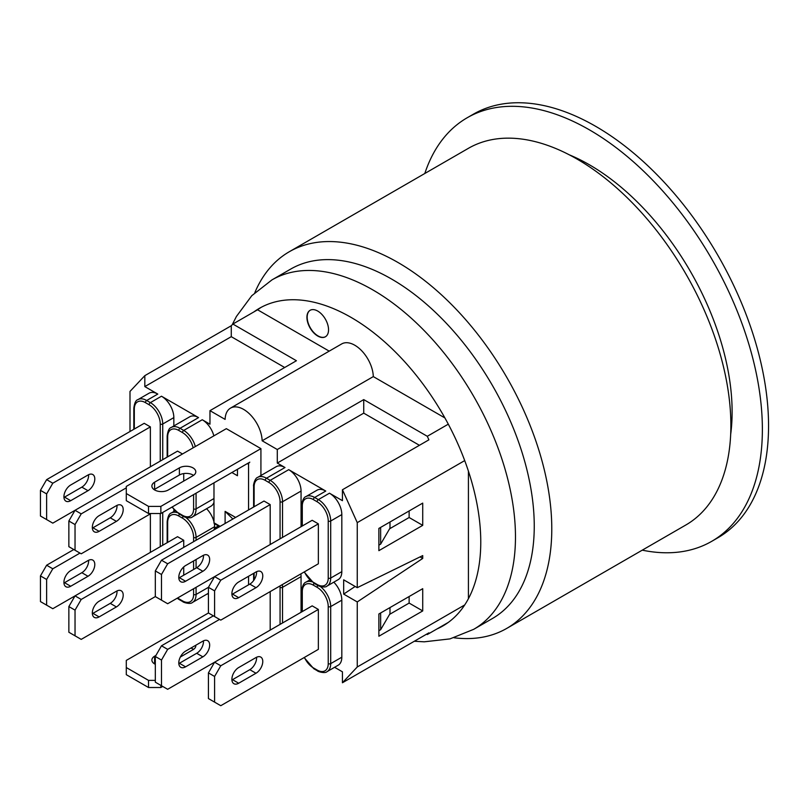 <?xml version="1.0" encoding="UTF-8"?>
<svg xmlns="http://www.w3.org/2000/svg" width="809" height="809" viewBox="0 0 809 809"><rect width="100%" height="100%" fill="white"/><g stroke="black" fill="none" stroke-linecap="round" stroke-linejoin="round"><path stroke-width="1.21" d="M162.73 686.447L160.87 687.508L160.87 685.375M318.352 523.858L220.776 580.195L214.597 576.625L312.173 520.288L318.352 523.858L318.352 563.792L220.776 620.129L208.429 612.989L126.295 660.417L126.295 667.546L148.522 680.379L148.522 687.508L160.87 687.508M155.318 680.379L148.522 680.379M155.318 664.31A9.607 5.552 180 0 1 151.88 660.063A9.607 5.552 180 0 1 154.59 656.2L155.935 655.421M195.758 645.269A9.607 5.542 180 0 1 195.798 645.794A9.607 5.542 180 0 1 192.987 649.718L180.336 657.019M148.522 687.508L126.295 674.676L126.295 667.546M155.318 662.915L154.59 663.329A9.607 5.552 0 0 0 154.135 663.623M193.553 649.364A9.607 5.542 0 0 0 190.873 648.08M154.59 656.2L154.59 663.329M208.429 612.989L208.429 587.324L214.597 590.883L214.597 616.559M161.487 600.157L155.318 596.597L155.318 570.921L161.487 574.491L161.487 600.157L167.665 603.726L214.597 576.625L208.429 587.324L196.071 594.453A1.749 1.011 180 0 1 193.604 594.453A15.725 9.081 60 0 1 182.49 600.875L178.779 598.731A1.749 1.011 120 0 0 179.143 599.53L182.854 601.674A1.749 1.011 -60 0 1 182.49 600.875M231.92 594.413A9.607 5.542 120 0 0 232.507 594.099L249.799 584.118A9.607 5.542 120 0 0 256.564 571.68M214.597 590.883L220.776 580.195M255.978 587.678L238.685 597.659A9.607 5.542 -60 0 1 233.882 598.134A9.607 5.542 -60 0 1 232.405 590.439A9.607 5.542 -60 0 1 238.685 581.974L255.978 571.993A9.607 5.542 -60 0 1 260.781 571.518A9.607 5.542 -60 0 1 262.258 579.214A9.607 5.542 -60 0 1 255.978 587.678L249.799 584.118M161.487 685.729L155.318 682.169L155.318 656.493L161.487 660.053L161.487 685.729L167.665 689.298L312.173 605.86L318.352 609.43L220.776 665.767L214.597 662.197L208.429 672.896L214.597 676.455L214.597 702.131L208.429 698.561L208.429 672.896M231.92 679.985A9.607 5.542 120 0 0 232.507 679.671L249.799 669.68A9.607 5.542 120 0 0 256.564 657.252M318.352 609.43L318.352 649.364L220.776 705.701L214.597 702.131M214.597 676.455L220.776 665.767M255.978 673.25L238.685 683.231A9.607 5.542 -60 0 1 233.882 683.706A9.607 5.542 -60 0 1 232.405 676.011A9.607 5.542 -60 0 1 238.685 667.546L255.978 657.565A9.607 5.542 -60 0 1 260.781 657.09A9.607 5.542 -60 0 1 262.258 664.786A9.607 5.542 -60 0 1 255.978 673.25L249.799 669.68M46.629 479.646L144.204 423.309L150.373 426.879L52.797 483.216L46.629 479.646L40.45 490.345L46.629 493.905L46.629 519.58L40.45 516.011L40.45 490.345M63.941 497.424A9.607 5.542 120 0 0 64.538 497.12L81.83 487.129A9.607 5.542 120 0 0 88.596 474.701M182.49 453.97L177.545 451.119L52.797 523.14L46.629 519.58M46.629 493.905L52.797 483.216M87.999 490.699L70.707 500.68A9.607 5.542 -60 0 1 65.903 501.155A9.607 5.542 -60 0 1 64.437 493.46A9.607 5.542 -60 0 1 70.707 484.995L87.999 475.014A9.607 5.542 -60 0 1 92.802 474.539A9.607 5.542 -60 0 1 94.279 482.235A9.607 5.542 -60 0 1 87.999 490.699L81.83 487.129M150.373 426.879L150.373 466.813M73.801 549.533L46.629 565.218L40.45 575.917L46.629 579.477L46.629 605.152L40.45 601.583L40.45 575.917M79.97 553.093L52.797 568.788L46.629 565.218M63.941 582.996A9.607 5.542 120 0 0 64.538 582.692L81.83 572.701A9.607 5.542 120 0 0 88.596 560.273M155.318 596.597L81.213 639.383L68.856 632.244L68.856 606.578L75.035 610.138L81.213 599.449L183.724 540.26L177.545 536.691L52.797 608.712L46.629 605.152M46.629 579.477L52.797 568.788M87.999 576.271L70.707 586.252A9.607 5.542 -60 0 1 65.903 586.727A9.607 5.542 -60 0 1 64.437 579.032A9.607 5.542 -60 0 1 70.707 570.567L87.999 560.586A9.607 5.542 -60 0 1 92.802 560.111A9.607 5.542 -60 0 1 94.279 567.807A9.607 5.542 -60 0 1 87.999 576.271L81.83 572.701M150.373 513.877L150.373 552.385M161.487 574.491L167.665 563.792L270.186 504.604L264.007 501.034L161.487 560.222L155.318 570.921M178.809 578.01A9.607 5.542 120 0 0 179.396 577.697L196.688 567.716A9.607 5.542 120 0 0 203.463 555.277M167.665 563.792L161.487 560.222M202.867 571.275L185.574 581.256A9.607 5.542 -60 0 1 180.771 581.742A9.607 5.542 -60 0 1 179.305 574.036A9.607 5.542 -60 0 1 185.574 565.572L202.867 555.591A9.607 5.542 -60 0 1 207.67 555.116A9.607 5.542 -60 0 1 209.147 562.811A9.607 5.542 -60 0 1 202.867 571.275L196.688 567.716M270.186 504.604L270.186 544.538M213.364 615.841L161.487 645.794L155.318 656.493M178.809 663.582A9.607 5.542 120 0 0 179.396 663.269L196.688 653.288A9.607 5.542 120 0 0 203.463 640.849M161.487 660.053L167.665 649.364L161.487 645.794M202.867 656.847L185.574 666.828A9.607 5.542 -60 0 1 180.771 667.304A9.607 5.542 -60 0 1 179.305 659.608A9.607 5.542 -60 0 1 185.574 651.144L202.867 641.163A9.607 5.542 -60 0 1 207.67 640.688A9.607 5.542 -60 0 1 209.147 648.383A9.607 5.542 -60 0 1 202.867 656.847L196.688 653.288M219.542 619.411L167.665 649.364M270.186 591.601L270.186 630.11M150.99 513.513L81.213 553.811L68.856 546.672L68.856 521.006L75.035 524.566L75.035 550.241M75.035 524.566L81.213 513.877L75.035 510.307L68.856 521.006M92.347 528.095A9.607 5.542 120 0 0 92.944 527.781L110.236 517.8A9.607 5.542 120 0 0 117.002 505.362M116.405 521.36L99.123 531.341A9.607 5.542 -60 0 1 94.319 531.816A9.607 5.542 -60 0 1 92.843 524.121A9.607 5.542 -60 0 1 99.123 515.657L116.405 505.676A9.607 5.542 -60 0 1 121.208 505.2A9.607 5.542 -60 0 1 122.685 512.896A9.607 5.542 -60 0 1 116.405 521.36L110.236 517.8M126.295 487.847L81.213 513.877M183.724 473.568L183.724 481.072M81.213 599.449L75.035 595.879L68.856 606.578M92.347 613.667A9.607 5.542 120 0 0 92.944 613.353L110.236 603.372A9.607 5.542 120 0 0 117.002 590.934M75.035 610.138L75.035 635.813M116.405 606.932L99.123 616.913A9.607 5.542 -60 0 1 94.319 617.388A9.607 5.542 -60 0 1 92.843 609.693A9.607 5.542 -60 0 1 99.123 601.229L116.405 591.248A9.607 5.542 -60 0 1 121.208 590.772A9.607 5.542 -60 0 1 122.685 598.468A9.607 5.542 -60 0 1 116.405 606.932L110.236 603.372M183.724 540.26L183.724 547.39M183.724 566.937L183.724 575.199M207.367 593.846L208.429 594.453M409.132 596.526L409.132 603.079L389.614 614.355M389.989 607.579L389.989 613.707L380.645 629.705L380.645 612.969M216.448 528.489L215.214 527.781A1.749 1.011 120 0 0 213.98 529.915M248.565 576.271L248.565 584.826M213.98 577.697L213.98 576.979M173.844 509.498L173.844 511.531M206.578 508.719A17.464 10.082 60 0 1 213.98 521.896M220.159 526.356L213.98 522.786A1.749 1.011 120 0 0 214.345 523.585A17.464 10.082 60 0 1 214.597 526.71L214.597 528.328M300.847 573.894A17.464 10.082 60 0 1 301.059 576.625L301.059 612.282M215.214 527.781L218.41 525.941M334.582 667.294L342.44 671.824L342.44 682.756L428.891 632.84L427.294 634.539L426.626 634.145M378.875 630.737L380.645 629.705M333.793 582.177A17.464 10.082 60 0 1 341.823 600.157L341.823 657.201A17.464 10.082 60 0 1 338.202 665.2L327.089 671.622A17.464 10.082 -120 0 0 330.699 663.623L330.699 606.578A17.464 10.082 -120 0 0 320.394 586.555M419.426 445.304L363.737 413.146L363.737 399.606L427.294 436.294L428.891 439.833L342.44 489.758L357.254 522.634L357.254 587.678L343.673 579.831L343.673 594.099L355.151 586.464M357.254 587.678L422.723 555.591L422.723 558.443L357.254 601.936L343.673 594.099M422.723 558.443L420.043 556.895M357.254 601.936L357.254 666.98L342.44 682.756M378.875 636.238L378.875 613.991L422.723 588.679L422.723 610.926L378.875 636.238M329.465 493.197L318.352 499.608L314.65 497.474A1.749 1.011 120 0 0 313.407 499.608L317.118 501.752A15.725 9.081 60 0 1 328.232 521.006A1.749 1.011 0 0 0 330.699 521.006L341.823 514.585A17.464 10.082 60 0 0 329.465 493.197L342.44 500.68L342.44 489.758M341.823 514.585L341.823 571.639A17.464 10.082 60 0 1 338.202 579.628L327.089 586.05A17.464 10.082 -120 0 0 330.699 578.051L330.699 521.006A17.464 10.082 -120 0 0 318.352 499.608A1.749 1.011 -60 0 0 317.118 501.752M363.737 413.146L277.285 463.061L277.285 449.521L363.737 399.606M325.764 491.053L314.65 497.474A17.464 10.082 -120 0 0 305.913 496.605L317.027 490.193A17.464 10.082 60 0 1 325.764 491.053L288.712 469.665L270.186 480.354L266.474 478.22A17.464 10.082 -120 0 0 257.747 477.35L276.273 466.662A17.464 10.082 60 0 1 285.001 467.521L277.285 463.061M284.697 367.508L231.273 336.675L231.273 325.744L232.871 324.045L296.428 360.733L209.966 410.659L209.966 424.199L202.25 419.75A17.464 10.082 60 0 1 213.859 435.859M198.549 417.606L180.023 428.305A17.464 10.082 -120 0 0 171.286 427.435L189.812 416.746A17.464 10.082 60 0 1 198.549 417.606L161.487 396.218L150.373 402.629L146.672 400.495A17.464 10.082 -120 0 0 137.935 399.626L149.048 393.214A17.464 10.082 60 0 1 157.785 394.074L144.821 386.591L231.273 336.675M409.132 510.954L409.132 517.507L389.614 528.783M389.989 522.007L389.989 528.135L380.645 544.133L378.875 545.165M247.332 463.597L248.565 464.315A1.749 1.011 -60 0 1 249.799 462.172L160.87 513.513L160.87 506.383L148.522 506.383L148.522 513.513L160.87 513.513M237.452 469.301L237.452 475.722L231.89 472.517M213.98 522.786L213.98 482.852M225.104 523.504L225.104 511.379L235.601 517.436M248.565 464.315L248.565 509.953M232.881 519.014L225.104 511.379M161.487 396.218A17.464 10.082 60 0 1 173.844 417.606L173.844 425.959M213.98 502.288A17.464 10.082 60 0 1 210.987 506.181L192.461 516.88A17.464 10.082 -120 0 0 196.071 508.881A1.749 1.011 180 0 1 193.604 508.881A15.725 9.081 60 0 1 182.49 515.303L178.779 513.159A15.725 9.081 60 0 1 172.256 506.95M380.645 527.397L380.645 544.133M288.712 469.665A17.464 10.082 60 0 1 301.059 491.053L301.059 526.71M148.522 513.513L126.295 500.68L126.295 486.421L226.338 428.659L260.923 448.631L260.923 475.52M144.821 386.591L144.821 375.659L231.273 325.744M129.996 431.51L129.996 391.425L144.821 375.659M378.875 550.666L378.875 528.419L422.723 503.107L422.723 525.354L378.875 550.666M310.211 310.241A15.28 8.828 -120 0 0 308.027 322.528A15.28 8.828 -120 0 0 317.977 335.887A15.28 8.828 -120 0 0 325.501 336.716M317.735 336.028A15.28 8.828 60 0 1 307.744 322.558A15.28 8.828 60 0 1 310.09 310.312A15.28 8.828 60 0 1 325.38 319.14A15.28 8.828 60 0 1 325.38 336.787A15.28 8.828 60 0 1 317.735 336.028M329.202 351.136L257.575 309.786L253.874 311.92A183.4 105.888 60 0 1 259.376 308.33A183.4 105.888 60 0 1 448.297 424.169A183.4 105.888 60 0 1 464.71 460.594A183.4 105.888 60 0 1 464.71 604.95A183.4 105.888 60 0 1 448.297 622.414L427.294 634.539M464.71 460.594L357.254 522.634M448.297 424.169L427.294 436.294M209.966 410.659L225.114 419.396A26.201 15.128 60 0 1 230.525 408.11A26.201 15.128 60 0 1 250.426 414.825A26.201 15.128 60 0 1 262.146 440.774L277.285 449.521M253.874 311.92L232.871 324.045M409.132 517.507L422.723 525.354M409.132 603.079L422.723 610.926M230.525 408.11L341.691 343.926A26.201 15.128 60 0 1 361.593 350.651A26.201 15.128 60 0 1 373.303 376.6L262.146 440.774M373.303 376.6L444.889 417.929M464.71 604.95L357.254 666.98M468.421 471.131L468.421 598.69M444.616 624.902A183.4 105.888 60 0 1 440.622 626.844M257.575 309.786A183.4 105.888 60 0 1 261.246 307.299M448.297 622.414A183.4 105.888 60 0 1 442.786 626.004A183.4 105.888 60 0 1 436.921 628.977M271.945 279.904L290.724 269.063A201.744 116.476 60 0 1 391.596 279.054A201.744 116.476 60 0 1 523.393 456.832A201.744 116.476 60 0 1 492.469 618.491L473.69 629.331A201.744 116.476 -120 0 0 504.614 467.673A201.744 116.476 -120 0 0 372.818 289.895A201.744 116.476 -120 0 0 271.945 279.904L251.801 295.679L236.4 316.491L232.213 324.743M254.815 292.686A217.469 125.557 60 0 1 289.288 251.741A217.469 125.557 60 0 1 398.018 262.51A217.469 125.557 60 0 1 540.078 454.142A217.469 125.557 60 0 1 506.747 628.401A217.469 125.557 60 0 1 454.051 637.775M569.283 154.822A201.744 116.476 60 0 1 589.458 164.814A201.744 116.476 60 0 1 730.679 434.372M506.747 628.401L685.84 525.001A217.469 125.557 -120 0 0 719.171 350.742A217.469 125.557 -120 0 0 577.11 159.11A217.469 125.557 -120 0 0 468.371 148.34L289.288 251.741M711.728 541.322L717.907 537.752A244.54 141.191 -120 0 0 768.55 425.807A244.54 141.191 -120 0 0 595.636 126.305A244.54 141.191 -120 0 0 473.366 114.2L467.187 117.76A244.54 141.191 60 0 1 655.634 183.279A244.54 141.191 60 0 1 762.371 429.377A244.54 141.191 60 0 1 711.728 541.322A244.54 141.191 60 0 1 642.265 550.16M424.806 173.5A244.54 141.191 60 0 1 467.187 117.76M126.295 493.551L148.522 506.383M260.923 448.631L160.87 506.383M154.59 482.204L179.396 467.875A9.607 5.542 180 0 1 189.872 466.682A9.607 5.542 180 0 1 195.798 471.799A9.607 5.542 180 0 1 192.987 475.722L168.171 490.052A9.607 5.552 180 0 1 157.745 491.174A9.607 5.552 180 0 1 151.88 486.067A9.607 5.552 180 0 1 154.59 482.204L154.59 489.334A9.607 5.552 0 0 0 154.135 489.627M193.553 475.368A9.607 5.542 0 0 0 179.396 475.014L154.59 489.334M232.507 594.099L238.685 597.659M232.507 679.671L238.685 683.231M64.538 497.12L70.707 500.68M64.538 582.692L70.707 586.252M179.396 577.697L185.574 581.256M179.396 663.269L185.574 666.828M92.944 527.781L99.123 531.341M92.944 613.353L99.123 616.913M160.253 513.513L160.253 546.682M162.73 545.256L162.73 512.451M178.779 598.731A15.725 9.081 60 0 1 177.606 597.982M182.854 601.674C182.672 602.189 190.337 604.727 192.461 602.452A17.464 10.082 -120 0 0 196.071 594.453L196.071 587.324M167.665 542.394L167.665 522.432A1.749 1.011 180 0 1 167.16 521.714L167.16 542.697M196.071 540.26L196.071 537.409A1.749 1.011 180 0 1 193.604 537.409L193.604 541.686M193.604 560.94L193.604 569.496M193.604 588.75L193.604 594.453M196.071 568.07L196.071 559.515M167.665 522.432A15.725 9.081 60 0 1 178.779 516.011A1.749 1.011 -60 0 1 179.588 514.211M177.12 512.603A17.464 10.082 -120 0 0 171.286 513.007C169.202 513.493 167.827 516.395 167.16 521.714M183.299 516.344A1.749 1.011 120 0 0 182.49 518.154A15.725 9.081 60 0 1 193.604 537.409M214.597 526.71L196.071 537.409A17.464 10.082 -120 0 0 185.767 517.386M178.779 516.011L182.49 518.154M314.216 583.38A1.749 1.011 120 0 0 313.407 585.18L317.118 587.324A1.749 1.011 -60 0 1 317.927 585.514M301.787 611.867L301.787 590.883A1.749 1.011 0 0 0 302.293 591.601A15.725 9.081 60 0 1 313.407 585.18M311.748 581.772A17.464 10.082 -120 0 0 305.913 582.177C302.879 582.874 301.241 590.782 301.787 590.883M317.118 587.324A15.725 9.081 60 0 1 328.232 606.578A1.749 1.011 0 0 0 330.699 606.578L341.823 600.157M302.293 611.564L302.293 591.601M328.232 606.578L328.232 663.623A1.749 1.011 0 0 0 330.699 663.623L341.823 657.201M328.232 663.623A15.725 9.081 60 0 1 317.118 670.044A1.749 1.011 120 0 0 317.482 670.843L313.771 668.699A1.749 1.011 -60 0 1 313.407 667.9A15.725 9.081 60 0 1 304.417 657.414M317.118 670.044L313.407 667.9M280.005 585.928A15.725 9.081 60 0 1 280.066 587.324A1.749 1.011 0 0 0 282.533 587.324A17.464 10.082 -120 0 0 282.321 584.594M282.533 622.981L282.533 587.324L301.059 576.625M280.066 587.324L280.066 624.406M254.127 579.82L254.127 573.065M257.747 477.35C254.714 478.048 253.075 485.966 253.611 486.067A1.749 1.011 0 0 0 254.127 486.775A15.725 9.081 60 0 1 265.241 480.354A1.749 1.011 120 0 1 266.474 478.22L285.001 467.521M134.314 429.013L134.314 409.051A15.725 9.081 60 0 1 145.438 402.629A1.749 1.011 -60 0 1 146.672 400.495L157.785 394.074M195.333 446.558A17.464 10.082 -120 0 0 183.724 430.439L180.023 428.305A1.749 1.011 -60 0 0 178.779 430.439L182.49 432.582A1.749 1.011 -60 0 1 183.724 430.439L202.25 419.75M305.913 496.605C302.879 497.302 301.241 505.21 301.787 505.322A1.749 1.011 0 0 0 302.293 506.029A15.725 9.081 60 0 1 313.407 499.608M328.232 521.006L328.232 578.051A1.749 1.011 0 0 0 330.699 578.051L341.823 571.639M302.293 525.992L302.293 506.029M328.232 578.051A15.725 9.081 60 0 1 317.118 584.472A1.749 1.011 120 0 0 317.482 585.271C317.3 585.787 324.965 588.325 327.089 586.05M304.133 572.003L313.771 583.127A1.749 1.011 -60 0 1 313.407 582.328A15.725 9.081 60 0 1 304.417 571.842M317.118 584.472L313.407 582.328M265.241 480.354L268.942 482.498A1.749 1.011 -60 0 1 270.186 480.354A17.464 10.082 -120 0 1 282.533 501.752L301.059 491.053M268.942 482.498A15.725 9.081 60 0 1 280.066 501.752A1.749 1.011 0 0 0 282.533 501.752L282.533 537.409M280.066 501.752L280.066 538.834M254.127 506.747L254.127 486.775M162.73 459.684L162.73 424.027A1.749 1.011 180 0 1 160.253 424.027L160.253 461.11M134.314 409.051A1.749 1.011 180 0 1 133.809 408.333L133.809 429.316M173.844 417.606L162.73 424.027A17.464 10.082 -120 0 0 150.373 402.629A1.749 1.011 120 0 0 149.139 404.773A15.725 9.081 60 0 1 160.253 424.027M145.438 402.629L149.139 404.773M182.49 515.303A1.749 1.011 -60 0 0 182.854 516.102L179.143 513.958A1.749 1.011 -60 0 1 178.779 513.159M167.665 456.822L167.665 436.86A1.749 1.011 180 0 1 167.16 436.152L167.16 457.125M167.665 436.86A15.725 9.081 60 0 1 178.779 430.439M193.604 494.623L193.604 508.881M213.98 498.546L196.071 508.881L196.071 493.197M182.49 432.582A15.725 9.081 60 0 1 193.129 447.832M179.396 467.875L179.396 475.014M177.191 598.225L179.143 599.53M208.429 593.23L192.461 602.452M313.771 668.699L304.133 657.575M317.482 670.843C317.3 671.359 324.965 673.897 327.089 671.622M309.716 579.982L305.913 582.177M253.611 580.559L253.611 573.359M175.088 510.813L171.286 513.007M214.345 523.585L219.643 526.649M301.787 505.322L301.787 526.295M313.771 583.127L317.482 585.271M253.611 486.067L253.611 507.041M137.935 399.626C135.851 400.111 134.476 403.013 133.809 408.333M179.143 513.958L171.973 507.112M182.854 516.102C182.672 516.617 190.337 519.156 192.461 516.88M171.286 427.435C169.202 427.921 167.827 430.823 167.16 436.152M473.69 629.331L449.956 638.898L424.229 641.82L414.309 641.254"/></g></svg>
